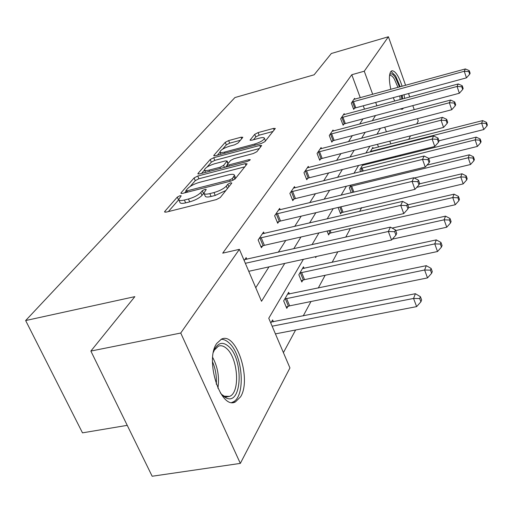 <?xml version="1.0" encoding="UTF-8"?>
<svg xmlns="http://www.w3.org/2000/svg" width="513" height="513" viewBox="0 0 513 513"><rect width="100%" height="100%" fill="white"/><g stroke="black" fill="none" stroke-linecap="round" stroke-linejoin="round"><path stroke-width="0.77" d="M179.967 195.709L177.299 197.101L164.795 211.394L164.538 211.914L166.308 212.1L216.339 199.602L220.276 197.511L231.658 183.263L231.793 182.955L230.452 182.846L227.778 184.25L226.329 186.059C223.726 188.758 219.615 190.926 214.011 192.555L209.855 193.6C206.149 194.465 204.168 194.286 203.905 193.068L206.245 189.451L204.963 189.342L202.289 190.74L200.775 192.548C198.082 195.254 193.985 197.402 188.47 199.006L184.398 200.038C180.833 200.872 178.934 200.698 178.704 199.512L181.198 195.819L179.967 195.709M178.736 199.704L168.386 211.58M203.924 193.202L201.994 195.389L200.775 192.548M403.558 108.083L402.295 109.263L400.307 108.948M394.702 101.08L393.285 97.669M390.803 89.365C389.001 80.874 388.944 75.026 390.63 71.807L391.81 70.781C395.241 70.64 398.672 75.802 402.115 86.267M240.603 396.786L235.448 401.891C220.737 410.342 204.488 359.991 216.755 343.415L221.52 339.099C236.294 331.687 251.8 379.094 240.603 396.786M242.63 137.612L242.79 137.266L241.059 137.215L228.631 140.588L225.245 142.325L213.915 155.272L213.729 155.657L215.434 155.734L261.406 143.46L264.9 141.646L275.314 128.468L273.487 128.417L258.11 132.591L254.724 134.329L250.049 140.12L251.832 140.184L259.533 138.112C262.528 137.356 264.157 137.413 264.413 138.286C263.618 140.286 260.386 142.197 254.717 144.018L224.527 152.092C221.667 152.803 220.135 152.739 219.923 151.899C220.782 149.886 224.014 147.968 229.632 146.16L234.569 144.826L238 143.063L242.63 137.612M303.407 259.328L268.761 318.252L289.935 367.936L240.334 463.393L152.162 476.244L90.865 351.065L134.848 296.636L25.65 320.548L234.909 97.566L314.129 74.802L331.34 53.499L388.405 36.756L405.61 85.312M90.865 351.065L180.736 333.033L239.398 249.344L261.527 301.272L284.753 263.419M360.28 97.733L351.783 74.738L222.713 253.153L239.398 249.344M351.783 74.738L364.262 71.204L388.405 36.756M197.736 176.036L194.081 177.934L181.089 192.773L180.858 193.247L182.609 193.395L231.312 180.948L235.108 178.954L246.913 164.173L247.08 163.782L245.195 163.66L197.736 176.036L198.903 178.755L195.254 180.653L190.24 186.424M198.069 173.375L210.189 159.53L213.703 157.715L259.822 145.435L261.681 145.519L256.891 151.675L253.313 153.541L234.165 158.594L230.587 160.454L227.086 164.82L228.901 164.929L249.042 159.652L250.357 159.729L247.696 161.332L199.589 173.913L197.858 173.798L198.069 173.375L198.371 174.087M408.521 93.539L409.759 97.021M412.805 105.62L414.241 109.673M417.428 118.676L418.249 120.985L416.678 124.005M240.334 463.393L180.736 333.033M25.65 320.548L82.49 432.85L127.237 425.348M362.98 164.378L359.908 169.668L360.665 171.675M363.23 164.314L363.557 165.173M338.105 207.464L340.613 213.915L341.44 212.459M315.36 256.712L315.713 257.597L316.341 256.494M316.97 243.585L317.291 243.515M289.383 294.032L288.665 292.307L283.663 300.913L286.786 308.358L287.902 306.402M283.407 352.623L295.629 329.981M303.221 315.912L310.987 301.516M318.259 288.049L325.152 275.282M332.116 262.367L337.823 251.787M345.73 237.147L350.385 228.516M359.639 211.369L361.678 207.585M383.378 160.242L383.057 159.376M378.511 147.071L377.485 144.294M270.806 323.049L272.621 319.92L273.423 321.805M304.113 268.402L303.472 266.818L298.848 274.769L301.811 281.99L302.843 280.181M327.063 231.055L328.615 234.967L329.506 233.409M350.943 185.103L349.34 187.854L351.225 192.773M370.174 152.002L372.842 147.404L373.214 148.411M410.522 135.862L408.681 139.401M400.57 155.009L399.999 156.099M404.077 94.745L404.539 98.432M395.67 157.183L395.35 156.311M390.829 143.941L389.809 141.146M386.411 131.847L384.718 127.205M376.927 105.87L375.67 102.433M372.707 94.328L364.262 71.204M293.731 248.786L300.964 237M309.557 222.995L315.873 212.703M324.113 199.275L329.641 190.272M337.548 177.383L342.376 169.514M349.988 157.106L354.207 150.238M361.537 138.286L365.218 132.29M372.291 120.767L375.497 115.547M380.434 128.321L376.914 134.303M369.905 146.231L365.872 153.092M358.593 165.475L353.97 173.33M346.397 186.206L341.113 195.196M333.226 208.611L327.172 218.904M318.945 232.908L312.013 244.695M364.519 109.211L363.262 105.8M255.75 287.722L268.992 266.869M278.283 252.242L285.767 240.462M294.661 226.457L301.202 216.159M309.73 202.725L315.45 193.715M323.652 180.813L328.653 172.932M336.541 160.511L340.914 153.631M348.513 141.659L352.328 135.656M359.664 124.108L362.986 118.875M354.412 108.301L353.681 109.397L351.341 103.119L354.618 98.31L354.945 99.195M343.896 124.063L343.114 125.236L340.677 118.785L344.172 113.655L344.524 114.598M332.661 140.908L331.821 142.159L329.282 135.522L333.02 130.033L333.405 131.046M320.631 158.94L319.734 160.28L317.072 153.445L321.08 147.564L321.504 148.655M307.717 178.293L306.755 179.736L303.972 172.695L308.275 166.372L308.736 167.552M293.827 199.121L292.788 200.673L289.864 193.407L294.5 186.597L295.013 187.88M278.835 221.59L277.713 223.27L274.635 215.774L279.649 208.413L280.213 209.804M262.605 245.913L261.393 247.741L258.148 239.988L263.579 232.011L264.208 233.53M244.162 260.527L246.144 257.622L246.849 259.283M178.941 200.051L179.935 202.327C180.178 203.526 182.077 203.706 185.635 202.872L184.398 200.038M201.994 195.389C199.313 198.101 195.216 200.256 189.707 201.853L185.635 202.872M204.129 193.593L205.129 195.915C205.399 197.152 207.38 197.338 211.087 196.479L209.855 193.6M225.906 190.47L215.236 195.434L211.087 196.479M244.778 166.847L198.903 178.755M186.078 191.208L184.635 192.875M186.033 190.406L185.873 190.733L187.104 190.836L229.741 179.916L232.389 178.524L234.46 175.324C234.165 174.131 232.158 173.978 228.452 174.875L199.602 182.32C194.286 183.878 190.304 185.956 187.649 188.553L186.033 190.406M235.647 178.274L235.448 177.678M201.558 173.394L204.501 170.008M207.092 167.026L211.311 162.172L210.189 159.53M259.398 148.539L214.819 160.357L211.311 162.172M214.588 163.756C208.753 165.628 205.38 167.655 204.463 169.829C204.668 170.726 206.226 170.816 209.131 170.111L219.987 167.264L223.604 165.385L227.124 161.018L225.342 160.922L214.588 163.756M227.221 165.148L225.579 167.116M264.413 138.286L265.368 140.658M273.057 131.437L259.168 135.195L255.782 136.939L253.473 139.741M240.366 140.273L229.696 143.159L226.316 144.897L222.604 149.168M220.013 152.156L217.345 155.221M275.423 333.886L416.627 306.62L413.555 298.451L415.389 293.718L271.422 321.984M272.147 326.197L413.555 298.451L419.679 298.566L420.904 301.83L421.622 299.925L420.404 296.668L419.679 298.566M415.389 293.718L420.404 296.668M420.904 301.83L416.627 306.62M248.754 271.306L391.566 240.013L388.36 231.485L245.349 263.304M394.651 231.69L395.927 235.101L396.729 233.351L395.459 229.946L394.651 231.69L388.36 231.485L390.419 227.137L244.836 259.54M391.566 240.013L395.927 235.101M395.459 229.946L390.419 227.137M286.228 307.037L289.646 305.844L427.521 277.899L424.604 270.005L426.29 265.67L287.556 294.212M284.792 298.97L424.604 270.005L430.458 270.152L431.619 273.307L432.273 271.563L431.119 268.414L430.458 270.152M426.29 265.67L431.119 268.414M431.619 273.307L427.521 277.899M301.311 280.765L304.53 279.636L437.525 251.524L434.755 243.887L436.3 239.898L302.446 268.581M299.893 272.974L434.755 243.887L440.353 244.06L441.456 247.112L442.065 245.509L440.962 242.457L440.353 244.06M436.3 239.898L440.962 242.457M441.456 247.112L437.525 251.524M261.149 237.602L264.381 245.329L403.769 213.588L400.736 205.36L259.373 238.186M406.738 205.591L407.95 208.881L408.681 207.278L407.476 203.994L406.738 205.591L400.736 205.36L402.615 201.385L262.374 233.781M264.381 245.329L260.905 246.567M403.769 213.588L407.95 208.881M407.476 203.994L402.615 201.385M277.475 213.543L280.54 221.026L414.966 189.361L412.08 181.416L275.77 214.113M417.819 181.66L418.967 184.84L419.647 183.365L418.499 180.198L417.819 181.66L412.08 181.416L413.811 177.761L278.533 210.048M280.54 221.026L277.27 222.193M414.966 189.361L418.967 184.84M418.499 180.198L413.811 177.761M213.44 352.207L215.114 348.301C218.852 342.428 223.373 341.825 228.689 346.493C243.919 359.421 242.046 406.091 226.098 397.908L223.097 395.914L220.34 392.907M221.597 394.42L224.29 396.196L229.523 396.395C240.34 392.772 238.154 358.318 226.727 348.609C223.86 345.961 221.084 345.153 218.391 346.179L214.12 350.353M231.799 402.449L232.536 402.179C245.919 397.594 243.175 355.054 229.087 342.94C226.393 340.401 223.706 339.189 221.032 339.324M389.649 74.751C391.098 72.897 393.054 73.891 395.517 77.739L399.499 86.986M397.973 87.402L394.33 79.002C392.612 76.277 391.105 75.097 389.816 75.462L389.534 75.597M401.006 109.263L401.544 108.615M402.634 98.945L402.173 95.258M400.217 86.787L395.555 75.86L390.964 71.371M401.416 95.463L401.782 99.176M400.159 99.612L399.858 95.886M392.336 239.154L446.746 227.214L444.104 219.821L445.534 216.14L392.099 228.073M395.696 230.574L444.104 219.821L449.478 220.013L450.529 222.969L451.087 221.488L450.036 218.532L449.478 220.013M445.534 216.14L450.036 218.532M450.529 222.969L446.746 227.214M292.557 191.317L295.469 198.569L425.258 167.065L422.52 159.389L290.909 191.875M428.015 159.646L429.112 162.724L429.734 161.364L428.644 158.299L428.015 159.646L422.52 159.389L424.11 156.016L293.474 188.111M295.469 198.569L292.384 199.672M425.258 167.065L429.112 162.724M428.644 158.299L424.11 156.016M328.192 233.909L331.071 232.896L455.268 204.738L452.748 197.569L454.069 194.164L407.784 204.834M408.476 207.727L452.748 197.569L457.91 197.774L458.911 200.647L459.43 199.268L458.43 196.408L457.91 197.774M454.069 194.164L458.43 196.408M458.911 200.647L455.268 204.738M306.53 170.726L309.307 177.754L434.767 146.487L432.151 139.055L304.94 171.265M437.429 139.324L438.474 142.3L439.045 141.043L438.006 138.074L437.429 139.324L432.151 139.055L433.626 135.939L307.319 167.77M309.307 177.754L306.389 178.806M434.767 146.487L438.474 142.3M438.006 138.074L433.626 135.939M340.228 212.927L463.175 183.891L460.764 176.94L461.995 173.772L419.416 183.872M416.761 187.335L460.764 176.94L465.727 177.158L466.689 179.941L467.17 178.665L466.208 175.888L465.727 177.158M461.995 173.772L466.208 175.888M466.689 179.941L463.175 183.891M319.516 151.591L322.164 158.414L443.572 127.423L441.071 120.222L317.977 152.117M446.143 120.504L447.144 123.389L447.676 122.222L446.682 119.349L446.143 120.504L441.071 120.222L442.437 117.336L320.189 148.866M322.164 158.414L319.4 159.415M443.572 127.423L447.144 123.389M446.682 119.349L442.437 117.336M414.26 177.998L470.53 164.506L468.215 157.76L469.363 154.811L426.983 165.122M350.123 186.508L468.215 157.76L472.999 157.991L473.922 160.691L474.365 159.505L473.448 156.811L472.999 157.991M469.363 154.811L473.448 156.811M473.922 160.691L470.53 164.506M331.61 133.771L334.143 140.395L451.748 109.724L449.356 102.741L330.122 134.284M454.236 103.03L455.191 105.825L455.691 104.742L454.736 101.952L454.236 103.03L449.356 102.741L450.626 100.054L332.187 131.251M334.143 140.395L331.513 141.344M451.748 109.724L455.191 105.825M454.736 101.952L450.626 100.054M428.676 158.395L477.379 146.436L475.16 139.882L476.231 137.131L362.428 165.327M360.639 168.411L475.16 139.882L479.777 140.12L480.662 142.742L481.079 141.633L480.194 139.017L479.777 140.12M476.231 137.131L480.194 139.017M480.662 142.742L477.379 146.436M342.908 117.131L345.332 123.569L459.359 93.238L457.064 86.466L341.466 117.624M461.777 86.761L462.688 89.467L463.149 88.46L462.239 85.754L461.777 86.761L457.064 86.466L458.25 83.959L343.396 114.79M345.332 123.569L342.825 124.473M459.359 93.238L462.688 89.467M462.239 85.754L458.25 83.959M438.961 140.799L483.785 129.552L481.649 123.178L482.65 120.6L372.169 148.565M370.489 151.457L481.649 123.178L486.112 123.421L486.959 125.974L487.35 124.935L486.504 122.389L486.112 123.421M482.65 120.6L486.504 122.389M486.959 125.974L483.785 129.552M353.476 101.555L355.804 107.813L466.471 77.848L464.265 71.275L352.078 102.036M468.811 71.57L469.69 74.205L470.12 73.263L469.241 70.634L468.811 71.57L464.265 71.275L465.374 68.934L353.887 99.381M355.804 107.813L353.412 108.685M466.471 77.848L469.69 74.205M469.241 70.634L465.374 68.934M178.53 199.903L177.299 197.101M228.849 186.79L227.778 184.25M203.507 193.574L202.289 190.74M189.707 201.853L188.47 199.006M215.236 195.434L214.011 192.555M227.4 188.598L226.329 186.059M165.173 212.254L164.795 211.394M245.919 165.417L245.195 163.66M181.435 193.555L181.089 192.773M195.254 180.653L194.081 177.934M187.655 192.106L187.104 190.836M230.286 181.211L229.741 179.916M233.126 180.287L232.389 178.524M234.916 179.159L233.877 176.677M214.819 160.357L213.703 157.715M260.514 147.141L259.822 145.435M229.394 166.116L228.901 164.929M249.44 160.62L249.042 159.652M209.631 171.284L209.131 170.111M220.487 168.45L219.987 167.264M224.457 167.411L223.604 165.385M227.894 163.679L226.945 161.409M224.983 153.182L224.527 152.092M255.166 145.128L254.717 144.018M250.447 140.37L250.203 139.773M255.782 136.939L254.724 134.329M259.168 135.195L258.11 132.591M274.147 130.078L273.487 128.417M214.184 155.914L213.915 155.272M226.316 144.897L225.245 142.325M229.696 143.159L228.631 140.588M241.681 138.728L241.059 137.215M288.415 306.203L285.311 298.771M289.646 305.844L286.543 298.406M303.337 279.989L300.387 272.788M304.53 279.636L301.58 272.429M259.899 237.987L263.131 245.714M276.27 213.921L279.335 221.398M212.69 357.439C217.788 367.051 219.526 377.305 217.903 388.213M216.306 384.237C216.813 376.388 215.543 368.879 212.491 361.723M291.397 191.682L294.308 198.935M329.962 233.229L328.936 230.632M331.071 232.896L330.077 230.369M305.408 171.085L308.185 178.114M341.882 212.292L339.85 207.053M342.953 211.959L340.953 206.797M318.432 151.944L321.08 158.767M352.861 192.381L350.552 186.347M353.925 192.125L351.591 186.02M330.558 134.117L333.097 140.735M362.204 171.297L361.049 168.251M363.23 171.041L362.063 167.937M341.889 117.464L344.313 123.902M371.066 151.771L370.893 151.303M372.066 151.521L371.867 150.989M352.489 101.882L354.816 108.14M235.448 401.891L232.049 402.468M186.591 192.375L185.924 190.842M235.647 178.152L234.46 175.324M227.804 166.533L227.144 164.955M205.54 172.355L204.616 170.188M228.125 163.403L227.124 161.018M220.917 154.266L220.058 152.214M214.133 350.328L215.114 348.301M224.809 397.209L229.523 396.395M224.29 396.196L226.098 397.908"/></g></svg>
